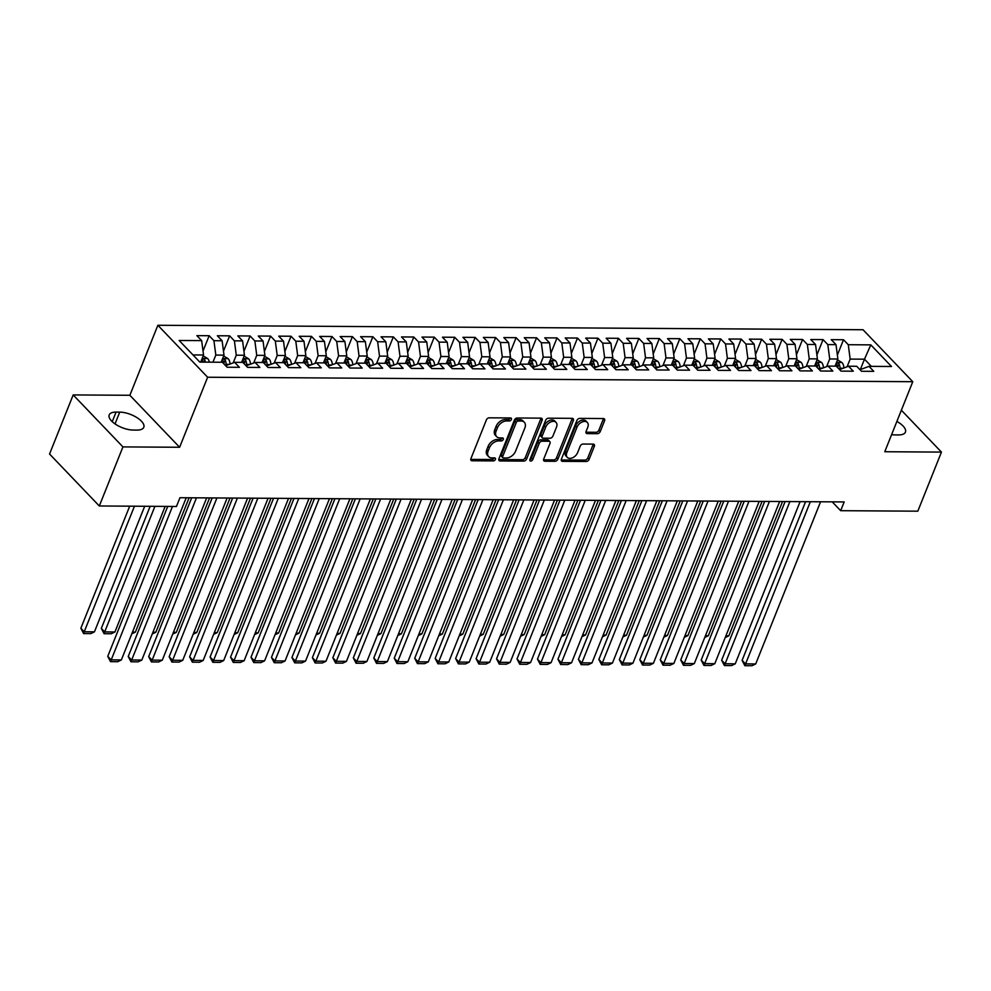 <?xml version="1.0" encoding="UTF-8"?>
<svg xmlns="http://www.w3.org/2000/svg" width="991" height="991" viewBox="0 0 991 991"><rect width="100%" height="100%" fill="white"/><g stroke="black" fill="none" stroke-linecap="round" stroke-linejoin="round"><path stroke-width="1.49" d="M511.381 419.466A1.784 1.189 136.2 0 0 510.576 417.954L489.232 417.818A2.552 1.697 136.2 0 0 486.37 419.949L470.911 458.622A2.552 1.697 136.2 0 0 471.072 460.394A2.552 1.697 136.2 0 0 472.05 460.778L493.394 460.914A1.784 1.189 136.2 0 0 494.596 457.904L491.833 457.892A8.163 5.426 136.2 0 1 488.687 456.665A8.163 5.426 136.2 0 1 488.154 450.979L489.443 447.746A8.163 5.426 136.2 0 1 498.622 440.921L501.384 440.933A1.784 1.189 136.2 0 0 502.586 437.935L499.823 437.911A8.163 5.426 136.2 0 1 496.677 436.684A8.163 5.426 136.2 0 1 496.144 430.998L497.432 427.778A8.163 5.426 136.2 0 1 506.612 420.94L509.374 420.964A1.784 1.189 136.2 0 0 511.381 419.466M496.677 436.684L495.327 435.284A8.163 5.426 136.2 0 1 494.806 429.599L496.095 426.365A8.163 5.426 136.2 0 1 505.274 419.54L508.036 419.552A1.784 1.189 136.2 0 0 510.08 417.954M472.05 460.778L470.725 459.39L492.056 459.502A1.784 1.189 136.2 0 0 494.1 457.904M488.687 456.665L487.337 455.253A8.163 5.426 136.2 0 1 486.816 449.567L488.105 446.346A8.163 5.426 136.2 0 1 497.284 439.509L500.046 439.533A1.784 1.189 136.2 0 0 502.09 437.923M597.362 433.686A2.552 1.697 136.2 0 0 600.236 431.556L604.572 420.704A2.552 1.697 136.2 0 0 604.411 418.92A2.552 1.697 136.2 0 0 603.42 418.536L579.723 418.388A2.552 1.697 136.2 0 0 576.861 420.531L561.389 459.192A2.552 1.697 136.2 0 0 561.55 460.964A2.552 1.697 136.2 0 0 562.541 461.348L586.238 461.496A2.552 1.697 136.2 0 0 589.112 459.366L594.352 446.26A2.552 1.697 136.2 0 0 594.179 444.488A2.552 1.697 136.2 0 0 593.2 444.104L583.055 444.042A2.552 1.697 136.2 0 0 580.193 446.173L577.592 452.676A6.826 4.534 136.2 0 1 572.687 457.731A6.826 4.534 136.2 0 1 567.286 457.359A6.826 4.534 136.2 0 1 566.84 452.602L577.022 427.146A6.826 4.534 136.2 0 1 581.928 422.079A6.826 4.534 136.2 0 1 587.329 422.463A6.826 4.534 136.2 0 1 587.774 427.22L586.077 431.457A2.552 1.697 136.2 0 0 586.238 433.24A2.552 1.697 136.2 0 0 587.229 433.624L597.362 433.686L596.025 432.287A2.552 1.697 136.2 0 0 598.886 430.144L603.234 419.292A2.552 1.697 136.2 0 0 603.408 418.536M844.171 501.929L179.953 497.717L176.448 506.475L99.311 505.98L122.934 446.904L179.619 447.263L207.627 377.237L912.773 381.708L884.765 451.735L941.45 452.094L917.815 511.183L840.678 510.687L844.171 501.929M542.102 420.308A2.552 1.697 136.2 0 0 541.941 418.524A2.552 1.697 136.2 0 0 540.962 418.14L517.252 417.991A2.552 1.697 136.2 0 0 514.391 420.134L498.919 458.796A2.552 1.697 136.2 0 0 499.092 460.567A2.552 1.697 136.2 0 0 500.071 460.951L523.781 461.1A2.552 1.697 136.2 0 0 526.642 458.969L542.102 420.308L540.764 418.896A2.552 1.697 136.2 0 0 540.937 418.14M548.494 418.19L572.191 418.338A2.552 1.697 136.2 0 1 573.17 418.722A2.552 1.697 136.2 0 1 573.343 420.506L557.871 459.167A2.552 1.697 136.2 0 1 555.01 461.298L544.864 461.236A2.552 1.697 136.2 0 1 543.886 460.852A2.552 1.697 136.2 0 1 543.712 459.081L549.993 443.398A2.552 1.697 136.2 0 0 549.819 441.614A2.552 1.697 136.2 0 0 548.841 441.243L542.114 441.193A2.552 1.697 136.2 0 0 539.24 443.324L532.712 459.651A1.784 1.189 136.2 0 1 529.9 459.638L545.62 420.333A2.552 1.697 136.2 0 1 548.494 418.19M207.627 377.237L157.866 325.271L863.025 329.743L912.773 381.708M203.019 351.062L209.163 335.714L196.887 335.639L201.656 340.619L179.148 340.483L199.86 362.111L222.368 362.248L227.137 367.24L239.413 367.314L234.644 362.334L242.832 362.384L247.601 367.364L259.877 367.45L255.108 362.458L263.296 362.508L268.065 367.5L280.342 367.574L275.572 362.582L283.76 362.644L288.53 367.624L300.806 367.698L296.036 362.718L304.212 362.768L308.994 367.76L321.27 367.834L316.501 362.842L324.676 362.904L329.458 367.884L341.734 367.958L336.952 362.979L345.141 363.028L349.922 368.02L362.198 368.095L357.417 363.102L365.605 363.164L370.386 368.144L382.662 368.218L377.881 363.239L386.069 363.288L390.838 368.28L403.126 368.355L398.345 363.363L406.533 363.424L411.302 368.404L423.578 368.479L418.809 363.499L426.997 363.548L431.766 368.541L444.042 368.615L439.273 363.623L447.461 363.672L452.23 368.664L464.506 368.739L459.737 363.759L467.925 363.808L472.695 368.788L484.971 368.875L480.201 363.883L488.377 363.932L493.159 368.925L505.435 368.999L500.666 364.019L508.841 364.069L513.623 369.048L525.899 369.135L521.13 364.143L529.305 364.192L534.087 369.185L546.363 369.259L541.582 364.279L549.77 364.329L554.551 369.309L566.827 369.395L562.046 364.403L570.234 364.453L575.003 369.445L587.291 369.519L582.51 364.539L590.698 364.589L595.467 369.569L607.743 369.655L602.974 364.663L611.162 364.713L615.931 369.705L628.207 369.779L623.438 364.799L631.626 364.849L636.395 369.829L648.671 369.916L643.902 364.923L652.09 364.973L656.86 369.965L669.136 370.039L664.366 365.06L672.555 365.109L677.324 370.089L689.6 370.176L684.831 365.184L693.006 365.233L697.788 370.225L710.064 370.3L705.295 365.32L713.47 365.369L718.252 370.349L730.528 370.436L725.746 365.444L733.935 365.493L738.716 370.485L750.992 370.56L746.211 365.568L754.399 365.629L759.168 370.609L771.456 370.684L766.675 365.704L774.863 365.753L779.632 370.745L791.908 370.82L787.139 365.828L795.327 365.89L800.096 370.869L812.372 370.944L807.603 365.964L815.791 366.013L820.56 371.006L832.836 371.08L828.067 366.088L836.255 366.15L841.025 371.13L853.301 371.204L848.531 366.224L856.72 366.274L861.489 371.266L873.765 371.34L868.996 366.348L860.015 369.73M209.163 335.714L213.932 340.693L222.12 340.755L224.003 355.125L221.154 362.248M223.483 351.186L229.627 335.838L217.351 335.763L222.12 340.755M229.627 335.838L234.396 340.83L242.584 340.879L244.455 355.249L241.618 362.372M243.947 351.322L250.091 335.974L237.815 335.899L242.584 340.879M250.091 335.974L254.86 340.954L263.049 341.015L264.919 355.385L262.07 362.508M264.411 351.446L270.555 336.098L258.267 336.023L263.049 341.015M270.555 336.098L275.325 341.09L283.513 341.139L285.383 355.509L282.534 362.632M284.875 351.582L291.007 336.234L278.731 336.147L283.513 341.139M291.007 336.234L295.789 341.214L303.977 341.263L305.847 355.645L302.998 362.768M305.339 351.706L311.471 336.358L299.195 336.283L303.977 341.263M311.471 336.358L316.253 341.35L324.429 341.4L326.312 355.769L323.462 362.892M325.804 351.842L331.935 336.494L319.659 336.407L324.429 341.4M331.935 336.494L336.717 341.474L344.893 341.523L346.776 355.905L343.927 363.016M346.255 351.966L352.4 336.618L340.124 336.544L344.893 341.523M352.4 336.618L357.169 341.61L365.357 341.66L367.24 356.029L364.391 363.152M366.72 352.102L372.864 336.754L360.588 336.667L365.357 341.66M372.864 336.754L377.633 341.734L385.821 341.784L387.704 356.165L384.855 363.276M387.184 352.226L393.328 336.878L381.052 336.804L385.821 341.784M393.328 336.878L398.097 341.87L406.285 341.92L408.168 356.289L405.319 363.412M407.648 352.362L413.792 337.014L401.516 336.928L406.285 341.92M413.792 337.014L418.561 341.994L426.749 342.044L428.632 356.426L425.783 363.536M428.112 352.486L434.256 337.138L421.98 337.064L426.749 342.044M434.256 337.138L439.025 342.13L447.214 342.18L449.084 356.549L446.235 363.672M448.576 352.623L454.72 337.274L442.432 337.188L447.214 342.18M454.72 337.274L459.49 342.254L467.678 342.304L469.548 356.673L466.699 363.796M469.04 352.746L475.172 337.398L462.896 337.324L467.678 342.304M475.172 337.398L479.954 342.39L488.142 342.44L490.012 356.81L487.163 363.932M489.504 352.883L495.636 337.535L483.36 337.448L488.142 342.44M495.636 337.535L500.418 342.514L508.594 342.564L510.476 356.933L507.627 364.056M509.969 353.007L516.1 337.658L503.824 337.584L508.594 342.564M516.1 337.658L520.882 342.651L529.058 342.7L530.941 357.07L528.092 364.192M530.433 353.143L536.565 337.795L524.289 337.708L529.058 342.7M536.565 337.795L541.346 342.775L549.522 342.824L551.405 357.194L548.556 364.316M550.885 353.267L557.029 337.919L544.753 337.844L549.522 342.824M557.029 337.919L561.798 342.911L569.986 342.96L571.869 357.33L569.02 364.453M571.349 353.403L577.493 338.042L565.217 337.968L569.986 342.96M577.493 338.042L582.262 343.035L590.45 343.084L592.333 357.454L589.484 364.577M591.813 353.527L597.957 338.179L585.681 338.104L590.45 343.084M597.957 338.179L602.726 343.159L610.914 343.22L612.797 357.59L609.948 364.713M612.277 353.663L618.421 338.303L606.145 338.228L610.914 343.22M618.421 338.303L623.19 343.295L631.378 343.344L633.249 357.714L630.412 364.837M632.741 353.787L638.885 338.439L626.597 338.365L631.378 343.344M638.885 338.439L643.654 343.419L651.843 343.481L653.713 357.85L650.864 364.973M653.205 353.923L659.337 338.563L647.061 338.488L651.843 343.481M659.337 338.563L664.119 343.555L672.307 343.604L674.177 357.974L671.328 365.097M673.669 354.047L679.801 338.699L667.525 338.625L672.307 343.604M679.801 338.699L684.583 343.679L692.771 343.741L694.641 358.11L691.792 365.233M694.134 354.171L700.265 338.823L687.989 338.749L692.771 343.741M700.265 338.823L705.047 343.815L713.223 343.865L715.106 358.234L712.256 365.357M714.598 354.307L720.73 338.959L708.454 338.885L713.223 343.865M720.73 338.959L725.511 343.939L733.687 344.001L735.57 358.37L732.721 365.493M735.049 354.431L741.194 339.083L728.918 339.009L733.687 344.001M741.194 339.083L745.963 344.075L754.151 344.125L756.034 358.494L753.185 365.617M755.514 354.567L761.658 339.219L749.382 339.133L754.151 344.125M761.658 339.219L766.427 344.199L774.615 344.249L776.498 358.631L773.649 365.753M775.978 354.691L782.122 339.343L769.846 339.269L774.615 344.249M782.122 339.343L786.891 344.335L795.079 344.385L796.962 358.754L794.113 365.877M796.442 354.828L802.586 339.479L790.31 339.393L795.079 344.385M802.586 339.479L807.355 344.459L815.543 344.509L817.414 358.891L814.577 366.001M816.906 354.951L823.05 339.603L810.762 339.529L815.543 344.509M823.05 339.603L827.819 344.595L836.008 344.645L837.878 359.015L835.029 366.137M837.37 355.088L843.514 339.74L831.226 339.653L836.008 344.645M843.514 339.74L848.284 344.719L870.792 344.868L891.504 366.497L868.996 366.348M839.55 369.593L848.531 366.224M860.399 369.383L864.486 359.188L850.154 359.089L847.107 366.72M848.284 344.719L850.154 359.089M870.792 344.868L864.486 359.188L871.362 366.373M819.086 369.47L828.067 366.088M837.878 359.015L829.702 358.965L826.643 366.596M827.819 344.595L829.702 358.965M798.622 369.333L807.603 365.964M817.414 358.891L809.238 358.829L806.178 366.459M807.355 344.459L809.238 358.829M778.17 369.209L787.139 365.828M796.962 358.754L788.774 358.705L785.714 366.336M786.891 344.335L788.774 358.705M757.706 369.073L766.675 365.704M776.498 358.631L768.31 358.569L765.263 366.199M766.427 344.199L768.31 358.569M737.242 368.949L746.211 365.568M756.034 358.494L747.846 358.445L744.798 366.075M745.963 344.075L747.846 358.445M716.778 368.813L725.746 365.444M735.57 358.37L727.382 358.321L724.334 365.939M725.511 343.939L727.382 358.321M696.314 368.689L705.295 365.32M715.106 358.234L706.917 358.185L703.87 365.815M705.047 343.815L706.917 358.185M675.85 368.553L684.831 365.184M694.641 358.11L686.453 358.061L683.406 365.691M684.583 343.679L686.453 358.061M655.385 368.429L664.366 365.06M674.177 357.974L665.989 357.924L662.942 365.555M664.119 343.555L665.989 357.924M634.921 368.293L643.902 364.923M653.713 357.85L645.537 357.801L642.478 365.431M643.654 343.419L645.537 357.801M614.457 368.169L623.438 364.799M633.249 357.714L625.073 357.664L622.014 365.295M623.19 343.295L625.073 357.664M594.005 368.033L602.974 364.663M612.797 357.59L604.609 357.54L601.549 365.171M602.726 343.159L604.609 357.54M573.541 367.909L582.51 364.539M592.333 357.454L584.145 357.404L581.098 365.035M582.262 343.035L584.145 357.404M553.077 367.772L562.046 364.403M571.869 357.33L563.681 357.28L560.633 364.911M561.798 342.911L563.681 357.28M532.613 367.649L541.582 364.279M551.405 357.194L543.217 357.144L540.169 364.775M541.346 342.775L543.217 357.144M512.149 367.512L521.13 364.143M530.941 357.07L522.753 357.02L519.705 364.651M520.882 342.651L522.753 357.02M491.685 367.388L500.666 364.019M510.476 356.933L502.288 356.884L499.241 364.515M500.418 342.514L502.288 356.884M471.22 367.252L480.201 363.883M490.012 356.81L481.824 356.76L478.777 364.391M479.954 342.39L481.824 356.76M450.756 367.128L459.737 363.759M469.548 356.673L461.372 356.624L458.313 364.254M459.49 342.254L461.372 356.624M430.292 367.004L439.273 363.623M449.084 356.549L440.908 356.5L437.849 364.131M439.025 342.13L440.908 356.5M409.84 366.868L418.809 363.499M428.632 356.426L420.444 356.364L417.384 363.994M418.561 341.994L420.444 356.364M389.376 366.744L398.345 363.363M408.168 356.289L399.98 356.24L396.92 363.87M398.097 341.87L399.98 356.24M368.912 366.608L377.881 363.239M387.704 356.165L379.516 356.103L376.469 363.734M377.633 341.734L379.516 356.103M348.448 366.484L357.417 363.102M367.24 356.029L359.052 355.98L356.004 363.61M357.169 341.61L359.052 355.98M327.984 366.348L336.952 362.979M346.776 355.905L338.588 355.843L335.54 363.474M336.717 341.474L338.588 355.843M307.52 366.224L316.501 362.842M326.312 355.769L318.123 355.719L315.076 363.35M316.253 341.35L318.123 355.719M287.056 366.088L296.036 362.718M305.847 355.645L297.659 355.583L294.612 363.214M295.789 341.214L297.659 355.583M266.591 365.964L275.572 362.582M285.383 355.509L277.207 355.459L274.148 363.09M275.325 341.09L277.207 355.459M246.127 365.828L255.108 362.458M264.919 355.385L256.743 355.335L253.684 362.954M254.86 340.954L256.743 355.335M225.675 365.704L234.644 362.334M244.455 355.249L236.279 355.199L233.219 362.83M234.396 340.83L236.279 355.199M224.003 355.125L215.815 355.075L212.966 362.186M213.932 340.693L215.815 355.075M832.217 501.855L840.678 510.687M941.45 452.094L901.364 410.224M179.619 447.263L129.858 395.285L73.185 394.926L122.934 446.904M73.185 394.926L49.55 454.014L99.311 505.98M129.858 395.285L157.866 325.271M201.656 340.619L203.539 354.989L200.69 362.111M203.539 354.989L192.985 354.927M116.058 412.095A16.636 7.036 21.8 0 0 109.208 414.907A16.636 7.036 21.8 0 0 116.096 424.606A16.636 7.036 21.8 0 0 133.265 430.069L136.956 430.094A16.636 7.036 21.8 0 0 143.794 427.294A16.636 7.036 21.8 0 0 136.907 417.595A16.636 7.036 21.8 0 0 119.738 412.12L116.058 412.095L112.231 421.658M891.603 434.64A16.636 7.036 21.8 0 0 894.898 434.9L898.577 434.925A16.636 7.036 21.8 0 0 905.427 432.126A16.636 7.036 21.8 0 0 896.88 421.448M500.071 460.951L498.746 459.576L522.43 459.7A2.552 1.697 136.2 0 0 525.292 457.569L540.764 418.896M518.268 421.014A1.784 1.189 136.2 0 0 516.261 422.513L502.685 456.455A1.784 1.189 136.2 0 0 503.49 457.966L506.401 457.978A8.163 5.426 136.2 0 0 515.58 451.153L524.858 427.951A8.163 5.426 136.2 0 0 524.326 422.265A8.163 5.426 136.2 0 0 521.179 421.039L518.268 421.014L516.918 419.614A1.784 1.189 136.2 0 0 514.911 421.101L516.261 422.513M502.796 457.693L501.458 456.294A1.784 1.189 136.2 0 1 501.335 455.042L514.911 421.101M524.326 422.265L522.975 420.853A8.163 5.426 136.2 0 0 519.829 419.627L521.179 421.039M516.918 419.614L519.829 419.627M543.539 459.836L553.659 459.898A2.552 1.697 136.2 0 0 556.533 457.768L571.993 419.094A2.552 1.697 136.2 0 0 572.166 418.338M549.819 441.614L548.481 440.215A2.552 1.697 136.2 0 0 547.49 439.831L540.764 439.793A2.552 1.697 136.2 0 0 537.902 441.924L531.362 458.251L532.712 459.651M529.9 459.651A1.784 1.189 136.2 0 0 531.362 458.251M556.496 427.121A6.826 4.534 136.2 0 0 556.05 422.377A6.826 4.534 136.2 0 0 550.649 421.993A6.826 4.534 136.2 0 0 545.744 427.059L542.164 436.028A2.552 1.697 136.2 0 0 542.325 437.799A2.552 1.697 136.2 0 0 543.316 438.183L550.042 438.233A2.552 1.697 136.2 0 0 552.904 436.09L556.496 427.121M556.05 422.377L554.712 420.964A6.826 4.534 136.2 0 0 549.299 420.593A6.826 4.534 136.2 0 0 544.406 425.659L545.744 427.059M542.325 437.799L540.987 436.399A2.552 1.697 136.2 0 1 540.813 434.628L544.406 425.659M585.904 432.212L596.025 432.287M587.329 422.463L585.991 421.064A6.826 4.534 136.2 0 0 580.577 420.68A6.826 4.534 136.2 0 0 575.684 425.746L577.022 427.146M567.286 457.359L565.935 455.959A6.826 4.534 136.2 0 1 565.502 451.202L575.684 425.746M562.541 461.348L561.216 459.973L584.901 460.097A2.552 1.697 136.2 0 0 587.762 457.966L593.002 444.86A2.552 1.697 136.2 0 0 593.175 444.104M129.697 506.178L80.866 628.257L84.223 631.775L134.454 506.203M203.18 355.88L207.676 358.556A6.887 4.249 90.4 0 1 209.349 362.173M144.686 506.277L94.455 631.837L90.776 633.621L83.616 633.571L80.866 628.257M205.459 362.149A6.887 4.249 -89.6 0 0 204.691 359.857C202.982 358.408 202.164 358.395 202.226 359.832A6.887 4.249 90.4 0 1 202.994 362.124M202.09 359.052L202.226 359.832M83.616 633.571L84.223 631.775L94.455 631.837M186.221 497.767L121.36 659.932L111.128 659.87L107.759 656.352L110.509 661.666L172.484 506.451M167.727 506.413L107.759 656.352M121.36 659.932L117.669 661.715L110.509 661.666M150.161 506.302L101.33 628.393L104.687 631.899L154.918 506.339M223.644 356.004L228.141 358.68A6.887 4.249 90.4 0 1 229.999 363.97M165.15 506.401L114.919 631.973L111.24 633.745L104.08 633.707L101.33 628.393M226.121 365.345L226.109 364.316A6.887 4.249 -89.6 0 0 225.155 359.981C223.446 358.531 222.616 358.531 222.69 359.968A6.887 4.249 90.4 0 1 223.632 363.573M222.554 359.188L222.69 359.968M225.155 359.981L223.892 363.127A3.506 2.168 90.4 0 1 224.016 363.97M104.08 633.707L104.687 631.899L114.919 631.973M244.108 356.141L248.605 358.816A6.887 4.249 90.4 0 1 250.463 364.093M189.108 497.779L135.383 632.097L131.791 633.831M246.586 365.468L246.573 364.453A6.887 4.249 -89.6 0 0 245.607 360.117C243.897 358.668 243.08 358.655 243.154 360.092A6.887 4.249 90.4 0 1 244.096 363.709M243.018 359.312L243.154 360.092M245.607 360.117L244.356 363.263A3.506 2.168 90.4 0 1 244.48 364.106M132.497 632.085L135.383 632.097M206.685 497.891L141.812 660.056L131.592 659.994L128.223 656.488L130.973 661.79L196.453 497.829M191.697 497.792L128.223 656.488M141.812 660.056L138.133 661.839L130.973 661.79M227.137 498.015L162.276 660.192L152.044 660.13L148.687 656.612L151.437 661.926L216.918 497.953M212.161 497.928L148.687 656.612M162.276 660.192L158.597 661.976L151.437 661.926M264.572 356.265L269.069 358.94A6.887 4.249 90.4 0 1 270.927 364.23M209.572 497.903L155.847 632.233L152.255 633.967M267.037 365.592L267.037 364.577A6.887 4.249 -89.6 0 0 266.071 360.241C264.362 358.792 263.544 358.792 263.618 360.228A6.887 4.249 90.4 0 1 264.56 363.833M263.482 359.448L263.618 360.228M266.071 360.241L264.82 363.387A3.506 2.168 90.4 0 1 264.944 364.23M152.961 632.208L155.847 632.233M285.036 356.388L289.521 359.076A6.887 4.249 90.4 0 1 291.379 364.354M230.036 498.039L176.311 632.357L172.719 634.091M287.501 365.729L287.501 364.713A6.887 4.249 -89.6 0 0 286.535 360.365C284.826 358.928 284.008 358.915 284.083 360.352A6.887 4.249 90.4 0 1 285.024 363.97M283.946 359.572L284.083 360.352M286.535 360.365L285.284 363.524A3.506 2.168 90.4 0 1 285.408 364.366M173.425 632.345L176.311 632.357M247.601 498.151L182.74 660.316L172.508 660.254L169.151 656.748L171.901 662.05L237.369 498.089M232.625 498.052L169.151 656.748M182.74 660.316L179.061 662.099L171.901 662.05M268.065 498.275L203.205 660.452L192.972 660.378L189.615 656.872L192.365 662.186L257.833 498.213M253.089 498.188L189.615 656.872M203.205 660.452L199.525 662.236L192.365 662.186M305.501 356.525L309.985 359.2A6.887 4.249 90.4 0 1 311.843 364.49M250.5 498.163L196.775 632.481L193.183 634.228M307.966 365.852L307.966 364.837A6.887 4.249 -89.6 0 0 306.999 360.501C305.29 359.052 304.472 359.052 304.547 360.489A6.887 4.249 90.4 0 1 305.488 364.093M304.41 359.708L304.547 360.489M306.999 360.501L305.736 363.647A3.506 2.168 90.4 0 1 305.872 364.49M193.877 632.469L196.775 632.481M288.53 498.411L223.669 660.576L213.437 660.514L210.08 656.996L212.83 662.31L278.298 498.349M273.541 498.312L210.08 656.996M223.669 660.576L219.99 662.36L212.83 662.31M325.965 356.649L330.449 359.337A6.887 4.249 90.4 0 1 332.307 364.614M270.964 498.3L217.24 632.617L213.647 634.351M328.43 365.989L328.43 364.961A6.887 4.249 -89.6 0 0 327.464 360.625C325.754 359.188 324.937 359.176 325.011 360.613A6.887 4.249 90.4 0 1 325.952 364.217M324.875 359.832L325.011 360.613M327.464 360.625L326.2 363.784A3.506 2.168 90.4 0 1 326.324 364.626M214.341 632.592L217.24 632.617M308.994 498.535L244.133 660.712L233.901 660.638L230.544 657.132L233.294 662.446L298.762 498.473M294.005 498.448L230.544 657.132M244.133 660.712L240.454 662.483L233.294 662.446M346.416 356.785L350.913 359.46A6.887 4.249 90.4 0 1 352.771 364.75M291.428 498.423L237.704 632.741L234.099 634.488M348.894 366.113L348.894 365.097A6.887 4.249 -89.6 0 0 347.928 360.761C346.218 359.312 345.401 359.312 345.475 360.749A6.887 4.249 90.4 0 1 346.416 364.354M345.339 359.968L345.475 360.749M347.928 360.761L346.664 363.908A3.506 2.168 90.4 0 1 346.788 364.75M234.805 632.729L237.704 632.741M366.881 356.909L371.377 359.597A6.887 4.249 90.4 0 1 373.235 364.874M311.88 498.56L258.168 632.877L254.563 634.612M369.358 366.249L369.358 365.221A6.887 4.249 -89.6 0 0 368.392 360.885C366.682 359.448 365.865 359.436 365.939 360.873A6.887 4.249 90.4 0 1 366.868 364.477M365.79 360.092L365.939 360.873M368.392 360.885L367.128 364.044A3.506 2.168 90.4 0 1 367.252 364.886M255.269 632.853L258.168 632.877M387.345 357.045L391.841 359.721A6.887 4.249 90.4 0 1 393.7 365.01M332.344 498.684L278.62 633.001L275.027 634.748M389.822 366.373L389.822 365.357A6.887 4.249 -89.6 0 0 388.856 361.021C387.147 359.572 386.329 359.572 386.391 361.009A6.887 4.249 90.4 0 1 387.332 364.614M386.255 360.228L386.391 361.009M388.856 361.021L387.592 364.168A3.506 2.168 90.4 0 1 387.716 365.01M275.733 632.989L278.62 633.001M407.809 357.169L412.306 359.857A6.887 4.249 90.4 0 1 414.164 365.134M352.808 498.82L299.084 633.138L295.491 634.872M410.286 366.509L410.286 365.481A6.887 4.249 -89.6 0 0 409.32 361.145C407.611 359.708 406.781 359.696 406.855 361.133A6.887 4.249 90.4 0 1 407.796 364.738M406.719 360.352L406.855 361.133M409.32 361.145L408.057 364.304A3.506 2.168 90.4 0 1 408.181 365.146M296.198 633.113L299.084 633.138M428.273 357.305L432.77 359.981A6.887 4.249 90.4 0 1 434.628 365.27M373.273 498.944L319.548 633.261L315.956 635.008M430.751 366.633L430.738 365.617A6.887 4.249 -89.6 0 0 429.784 361.281C428.062 359.832 427.245 359.832 427.319 361.269A6.887 4.249 90.4 0 1 428.261 364.874M427.183 360.489L427.319 361.269M429.784 361.281L428.521 364.428A3.506 2.168 90.4 0 1 428.645 365.27M316.662 633.249L319.548 633.261M448.737 357.429L453.234 360.117A6.887 4.249 90.4 0 1 455.092 365.394M393.737 499.08L340.012 633.398L336.42 635.132M451.202 366.769L451.202 365.741A6.887 4.249 -89.6 0 0 450.236 361.405C448.527 359.968 447.709 359.956 447.783 361.393A6.887 4.249 90.4 0 1 448.725 364.998M447.647 360.613L447.783 361.393M450.236 361.405L448.985 364.564A3.506 2.168 90.4 0 1 449.109 365.406M337.126 633.373L340.012 633.398M469.201 357.565L473.686 360.241A6.887 4.249 90.4 0 1 475.544 365.53M414.201 499.204L360.476 633.522L356.884 635.268M471.666 366.893L471.666 365.877A6.887 4.249 -89.6 0 0 470.7 361.542C468.991 360.092 468.173 360.092 468.248 361.529A6.887 4.249 90.4 0 1 469.189 365.134M468.111 360.749L468.248 361.529M470.7 361.542L469.449 364.688A3.506 2.168 90.4 0 1 469.573 365.53M357.59 633.509L360.476 633.522M489.665 357.689L494.15 360.365A6.887 4.249 90.4 0 1 496.008 365.654M434.665 499.34L380.94 633.658L377.348 635.392M492.131 367.029L492.131 366.001A6.887 4.249 -89.6 0 0 491.164 361.665C489.455 360.228 488.637 360.216 488.712 361.653A6.887 4.249 90.4 0 1 489.653 365.258M488.575 360.873L488.712 361.653M491.164 361.665L489.913 364.812A3.506 2.168 90.4 0 1 490.037 365.667M378.042 633.633L380.94 633.658M510.13 357.825L514.614 360.501A6.887 4.249 90.4 0 1 516.472 365.79M455.129 499.464L401.405 633.782L397.812 635.528M512.595 367.153L512.595 366.137A6.887 4.249 -89.6 0 0 511.629 361.802C509.919 360.352 509.101 360.352 509.176 361.777A6.887 4.249 90.4 0 1 510.117 365.394M509.04 361.009L509.176 361.777M511.629 361.802L510.365 364.948A3.506 2.168 90.4 0 1 510.489 365.79M398.506 633.769L401.405 633.782M329.458 498.671L264.597 660.836L254.365 660.774L250.996 657.256L253.746 662.57L319.226 498.609M314.469 498.572L250.996 657.256M264.597 660.836L260.918 662.62L253.746 662.57M349.922 498.795L285.061 660.972L274.829 660.898L271.46 657.392L274.21 662.706L339.69 498.733M334.933 498.708L271.46 657.392M285.061 660.972L281.382 662.744L274.21 662.706M370.386 498.931L305.525 661.096L295.293 661.034L291.924 657.516L294.674 662.83L360.154 498.869M355.397 498.832L291.924 657.516M305.525 661.096L301.834 662.88L294.674 662.83M390.85 499.055L325.977 661.232L315.757 661.158L312.388 657.652L315.138 662.967L380.618 498.993M375.862 498.969L312.388 657.652M325.977 661.232L322.298 663.004L315.138 662.967M411.315 499.191L346.441 661.356L336.209 661.294L332.852 657.776L335.602 663.09L401.082 499.13M396.326 499.092L332.852 657.776M346.441 661.356L342.762 663.14L335.602 663.09M431.766 499.315L366.905 661.493L356.673 661.418L353.316 657.913L356.066 663.227L421.534 499.253M416.79 499.229L353.316 657.913M366.905 661.493L363.226 663.264L356.066 663.227M452.23 499.452L387.37 661.616L377.137 661.554L373.78 658.036L376.53 663.351L441.998 499.39M437.254 499.353L373.78 658.036M387.37 661.616L383.69 663.4L376.53 663.351M472.695 499.575L407.834 661.74L397.602 661.678L394.245 658.173L396.995 663.487L462.463 499.514M457.706 499.489L394.245 658.173M407.834 661.74L404.155 663.524L396.995 663.487M493.159 499.712L428.298 661.877L418.066 661.815L414.709 658.297L417.459 663.611L482.927 499.637M478.17 499.613L414.709 658.297M428.298 661.877L424.619 663.66L417.459 663.611M530.581 357.949L535.078 360.625A6.887 4.249 90.4 0 1 536.936 365.914M475.593 499.6L421.869 633.918L418.276 635.652M533.059 367.289L533.059 366.261A6.887 4.249 -89.6 0 0 532.093 361.926C530.383 360.489 529.566 360.476 529.64 361.913A6.887 4.249 90.4 0 1 530.581 365.518M529.504 361.133L529.64 361.913M532.093 361.926L530.829 365.072A3.506 2.168 90.4 0 1 530.953 365.914M418.97 633.893L421.869 633.918M513.623 499.836L448.762 662L438.53 661.938L435.16 658.433L437.923 663.747L503.391 499.774M498.634 499.749L435.16 658.433M448.762 662L445.083 663.784L437.923 663.747M551.046 358.085L555.542 360.761A6.887 4.249 90.4 0 1 557.4 366.051M496.045 499.724L442.333 634.042L438.728 635.788M553.523 367.413L553.523 366.397A6.887 4.249 -89.6 0 0 552.557 362.062C550.847 360.613 550.03 360.613 550.104 362.037A6.887 4.249 90.4 0 1 551.033 365.654M549.955 361.269L550.104 362.037M552.557 362.062L551.293 365.208A3.506 2.168 90.4 0 1 551.417 366.051M439.434 634.029L442.333 634.042M534.087 499.972L469.226 662.137L458.994 662.075L455.625 658.557L458.375 663.871L523.855 499.898M519.098 499.873L455.625 658.557M469.226 662.137L465.547 663.92L458.375 663.871M571.51 358.209L576.006 360.885A6.887 4.249 90.4 0 1 577.864 366.175M516.509 499.86L462.785 634.178L459.192 635.912M573.987 367.55L573.987 366.521A6.887 4.249 -89.6 0 0 573.021 362.186C571.312 360.736 570.494 360.736 570.568 362.173A6.887 4.249 90.4 0 1 571.497 365.778M570.42 361.393L570.568 362.173M573.021 362.186L571.757 365.332A3.506 2.168 90.4 0 1 571.881 366.175M459.898 634.153L462.785 634.178M554.551 500.096L489.69 662.261L479.458 662.199L476.089 658.693L478.839 664.007L544.319 500.034M539.562 499.997L476.089 658.693M489.69 662.261L485.999 664.044L478.839 664.007M591.974 358.346L596.471 361.021A6.887 4.249 90.4 0 1 598.329 366.311M536.973 499.984L483.249 634.302L479.656 636.049M594.451 367.673L594.451 366.658A6.887 4.249 -89.6 0 0 593.485 362.322C591.776 360.873 590.946 360.873 591.02 362.297A6.887 4.249 90.4 0 1 591.961 365.914M590.884 361.529L591.02 362.297M593.485 362.322L592.222 365.468A3.506 2.168 90.4 0 1 592.345 366.311M480.362 634.29L483.249 634.302M575.015 500.232L510.154 662.397L499.922 662.335L496.553 658.817L499.303 664.131L564.783 500.158M560.026 500.133L496.553 658.817M510.154 662.397L506.463 664.181L499.303 664.131M612.438 358.469L616.935 361.145A6.887 4.249 90.4 0 1 618.793 366.435M557.438 500.121L503.713 634.438L500.121 636.172M614.915 367.81L614.903 366.781A6.887 4.249 -89.6 0 0 613.949 362.446C612.227 360.997 611.41 360.997 611.484 362.433A6.887 4.249 90.4 0 1 612.426 366.038M611.348 361.653L611.484 362.433M613.949 362.446L612.686 365.592A3.506 2.168 90.4 0 1 612.81 366.435M500.827 634.413L503.713 634.438M595.48 500.356L530.606 662.521L520.374 662.459L517.017 658.953L519.767 664.267L585.247 500.294M580.491 500.257L517.017 658.953M530.606 662.521L526.927 664.304L519.767 664.267M632.902 358.606L637.399 361.281A6.887 4.249 90.4 0 1 639.257 366.571M577.902 500.244L524.177 634.562L520.585 636.309M635.367 367.934L635.367 366.918A6.887 4.249 -89.6 0 0 634.401 362.582C632.692 361.133 631.874 361.12 631.948 362.557A6.887 4.249 90.4 0 1 632.89 366.175M631.812 361.789L631.948 362.557M634.401 362.582L633.15 365.729A3.506 2.168 90.4 0 1 633.274 366.571M521.291 634.55L524.177 634.562M615.931 500.492L551.07 662.657L540.838 662.595L537.481 659.077L540.231 664.391L605.699 500.418M600.955 500.393L537.481 659.077M551.07 662.657L547.391 664.441L540.231 664.391M653.366 358.73L657.851 361.405A6.887 4.249 90.4 0 1 659.709 366.695M598.366 500.381L544.641 634.698L541.049 636.433M655.831 368.07L655.831 367.042A6.887 4.249 -89.6 0 0 654.865 362.706C653.156 361.257 652.338 361.257 652.412 362.694A6.887 4.249 90.4 0 1 653.354 366.298M652.276 361.913L652.412 362.694M654.865 362.706L653.614 365.852A3.506 2.168 90.4 0 1 653.738 366.695M541.755 634.674L544.641 634.698M636.395 500.616L571.534 662.781L561.302 662.719L557.945 659.213L560.695 664.515L626.163 500.554M621.419 500.517L557.945 659.213M571.534 662.781L567.855 664.565L560.695 664.515M673.83 358.866L678.315 361.542A6.887 4.249 90.4 0 1 680.173 366.831M618.83 500.505L565.105 634.822L561.513 636.569M676.296 368.194L676.296 367.178A6.887 4.249 -89.6 0 0 675.329 362.842C673.62 361.393 672.802 361.381 672.877 362.817A6.887 4.249 90.4 0 1 673.818 366.435M672.74 362.037L672.877 362.817M675.329 362.842L674.078 365.989A3.506 2.168 90.4 0 1 674.202 366.831M562.219 634.81L565.105 634.822M656.86 500.752L591.999 662.917L581.767 662.855L578.41 659.337L581.16 664.651L646.628 500.678M641.871 500.653L578.41 659.337M591.999 662.917L588.32 664.701L581.16 664.651M694.295 358.99L698.779 361.665A6.887 4.249 90.4 0 1 700.637 366.955M639.294 500.641L585.57 634.958L581.977 636.693M696.76 368.33L696.76 367.302A6.887 4.249 -89.6 0 0 695.793 362.966C694.084 361.517 693.266 361.517 693.341 362.954A6.887 4.249 90.4 0 1 694.282 366.559M693.205 362.173L693.341 362.954M695.793 362.966L694.53 366.113A3.506 2.168 90.4 0 1 694.666 366.955M582.671 634.934L585.57 634.958M677.324 500.876L612.463 663.041L602.231 662.979L598.874 659.473L601.624 664.775L667.092 500.814M662.335 500.777L598.874 659.473M612.463 663.041L608.784 664.825L601.624 664.775M714.746 359.126L719.243 361.802A6.887 4.249 90.4 0 1 721.101 367.079M659.758 500.765L606.034 635.082L602.441 636.817M717.224 368.454L717.224 367.438A6.887 4.249 -89.6 0 0 716.258 363.102C714.548 361.653 713.731 361.641 713.805 363.078A6.887 4.249 90.4 0 1 714.746 366.695M713.669 362.297L713.805 363.078M716.258 363.102L714.994 366.249A3.506 2.168 90.4 0 1 715.118 367.091M603.135 635.07L606.034 635.082M697.788 501L632.927 663.177L622.695 663.115L619.338 659.597L622.088 664.911L687.556 500.938M682.799 500.913L619.338 659.597M632.927 663.177L629.248 664.961L622.088 664.911M735.211 359.25L739.707 361.926A6.887 4.249 90.4 0 1 741.565 367.215M680.222 500.889L626.498 635.219L622.893 636.953M737.688 368.59L737.688 367.562A6.887 4.249 -89.6 0 0 736.722 363.226C735.012 361.777 734.195 361.777 734.269 363.214A6.887 4.249 90.4 0 1 735.198 366.819M734.133 362.433L734.269 363.214M736.722 363.226L735.458 366.373A3.506 2.168 90.4 0 1 735.582 367.215M623.599 635.194L626.498 635.219M718.252 501.136L653.391 663.301L643.159 663.239L639.79 659.733L642.54 665.035L708.02 501.074M703.263 501.037L639.79 659.733M653.391 663.301L649.712 665.085L642.54 665.035M755.675 359.374L760.171 362.062A6.887 4.249 90.4 0 1 762.029 367.339M700.674 501.025L646.962 635.342L643.357 637.077M758.152 368.714L758.152 367.698A6.887 4.249 -89.6 0 0 757.186 363.35C755.476 361.913 754.659 361.901 754.733 363.338A6.887 4.249 90.4 0 1 755.662 366.955M754.585 362.557L754.733 363.338M757.186 363.35L755.922 366.509A3.506 2.168 90.4 0 1 756.046 367.351M644.063 635.33L646.962 635.342M738.716 501.26L673.855 663.437L663.623 663.363L660.254 659.857L663.004 665.172L728.484 501.198M723.727 501.173L660.254 659.857M673.855 663.437L670.164 665.221L663.004 665.172M776.139 359.51L780.635 362.186A6.887 4.249 90.4 0 1 782.494 367.475M721.138 501.149L667.414 635.466L663.821 637.213M778.616 368.838L778.616 367.822A6.887 4.249 -89.6 0 0 777.65 363.486C775.941 362.037 775.123 362.037 775.185 363.474A6.887 4.249 90.4 0 1 776.126 367.079M775.049 362.694L775.185 363.474M777.65 363.486L776.387 366.633A3.506 2.168 90.4 0 1 776.51 367.475M664.527 635.454L667.414 635.466M759.18 501.396L694.319 663.561L684.087 663.499L680.718 659.981L683.468 665.295L748.948 501.335M744.191 501.297L680.718 659.981M694.319 663.561L690.628 665.345L683.468 665.295M796.603 359.634L801.1 362.322A6.887 4.249 90.4 0 1 802.958 367.599M741.602 501.285L687.878 635.603L684.285 637.337M799.08 368.974L799.068 367.946A6.887 4.249 -89.6 0 0 798.114 363.61C796.392 362.173 795.575 362.161 795.649 363.598A6.887 4.249 90.4 0 1 796.591 367.203M795.513 362.817L795.649 363.598M798.114 363.61L796.851 366.769A3.506 2.168 90.4 0 1 796.975 367.611M684.992 635.578L687.878 635.603M779.644 501.52L714.771 663.697L704.539 663.623L701.182 660.117L703.932 665.432L769.412 501.458M764.656 501.434L701.182 660.117M714.771 663.697L711.092 665.481L703.932 665.432M817.067 359.77L821.564 362.446A6.887 4.249 90.4 0 1 823.422 367.735M762.067 501.409L708.342 635.727L704.75 637.473M819.545 369.098L819.532 368.082A6.887 4.249 -89.6 0 0 818.566 363.747C816.857 362.297 816.039 362.297 816.113 363.734A6.887 4.249 90.4 0 1 817.055 367.339M815.977 362.954L816.113 363.734M818.566 363.747L817.315 366.893A3.506 2.168 90.4 0 1 817.439 367.735M705.456 635.714L708.342 635.727M800.096 501.657L735.235 663.821L725.003 663.759L721.646 660.241L724.396 665.556L789.877 501.595M785.12 501.557L721.646 660.241M735.235 663.821L731.556 665.605L724.396 665.556M837.531 359.894L842.016 362.582A6.887 4.249 90.4 0 1 843.886 367.859M782.531 501.545L728.806 635.863L725.214 637.597M839.996 369.234L839.996 368.206A6.887 4.249 -89.6 0 0 839.03 363.87C837.321 362.433 836.503 362.421 836.577 363.858A6.887 4.249 90.4 0 1 837.519 367.463M836.441 363.078L836.577 363.858M839.03 363.87L837.779 367.029A3.506 2.168 90.4 0 1 837.903 367.872M725.92 635.838L728.806 635.863M820.56 501.78L755.699 663.958L745.467 663.883L742.11 660.378L744.86 665.692L810.328 501.719M805.584 501.694L742.11 660.378M755.699 663.958L752.02 665.729L744.86 665.692M505.274 419.54L506.612 420.94M496.095 426.365L497.432 427.778M494.806 429.599L496.144 430.998M500.046 439.533L501.384 440.933M497.284 439.509L498.622 440.921M488.105 446.346L489.443 447.746M486.816 449.567L488.154 450.979M492.056 459.502L493.394 460.914M508.036 419.552L509.374 420.964M525.292 457.569L526.642 458.969M522.43 459.7L523.781 461.1M501.335 455.042L502.685 456.455M571.993 419.094L573.343 420.506M556.533 457.768L557.871 459.167M553.659 459.898L555.01 461.298M543.539 459.861L544.864 461.236M547.49 439.831L548.841 441.243M540.764 439.793L542.114 441.193M537.902 441.924L539.24 443.324M540.813 434.628L542.164 436.028M585.904 432.237L587.229 433.624M565.502 451.202L566.84 452.602M593.002 444.86L594.352 446.26M587.762 457.966L589.112 459.366M584.901 460.097L586.238 461.496M603.234 419.292L604.572 420.704M598.886 430.144L600.236 431.556M115.03 423.9L119.738 412.12M207.553 358.482L202.152 358.445M203.774 362.136L204.691 359.857M228.017 358.606L222.616 358.581M228.958 364.341L226.109 364.316M248.481 358.742L243.08 358.705M249.422 364.465L246.573 364.453M268.945 358.866L263.544 358.841M269.886 364.589L267.037 364.577M289.409 359.002L284.008 358.965M290.351 364.725L287.501 364.713M309.873 359.126L304.472 359.101M310.815 364.849L307.966 364.837M330.337 359.262L324.924 359.225M331.279 364.985L328.43 364.961M350.802 359.386L345.388 359.361M351.731 365.109L348.894 365.097M371.253 359.522L365.852 359.485M372.195 365.245L369.358 365.221M391.718 359.646L386.317 359.622M392.659 365.369L389.822 365.357M412.182 359.783L406.781 359.745M413.123 365.506L410.286 365.481M432.646 359.906L427.245 359.869M433.587 365.629L430.738 365.617M453.11 360.043L447.709 360.006M454.051 365.766L451.202 365.741M473.574 360.167L468.173 360.129M474.516 365.89L471.666 365.877M494.038 360.303L488.637 360.266M494.98 366.026L492.131 366.001M514.502 360.427L509.101 360.39M515.444 366.15L512.595 366.137M534.967 360.563L529.553 360.526M535.896 366.286L533.059 366.261M555.418 360.687L550.017 360.65M556.36 366.41L553.523 366.397M575.882 360.823L570.482 360.786M576.824 366.546L573.987 366.521M596.347 360.947L590.946 360.91M597.288 366.67L594.451 366.658M616.811 361.083L611.41 361.046M617.752 366.806L614.903 366.781M637.275 361.207L631.874 361.17M638.216 366.93L635.367 366.918M657.739 361.343L652.338 361.306M658.681 367.066L655.831 367.042M678.203 361.467L672.802 361.43M679.145 367.19L676.296 367.178M698.667 361.591L693.266 361.566M699.609 367.327L696.76 367.302M719.132 361.727L713.718 361.69M720.073 367.45L717.224 367.438M739.583 361.851L734.182 361.826M740.525 367.574L737.688 367.562M760.047 361.988L754.647 361.95M760.989 367.711L758.152 367.698M780.512 362.111L775.111 362.087M781.453 367.834L778.616 367.822M800.976 362.248L795.575 362.21M801.917 367.971L799.068 367.946M821.44 362.372L816.039 362.347M822.381 368.095L819.532 368.082M841.904 362.508L836.503 362.471M842.846 368.231L839.996 368.206"/></g></svg>
